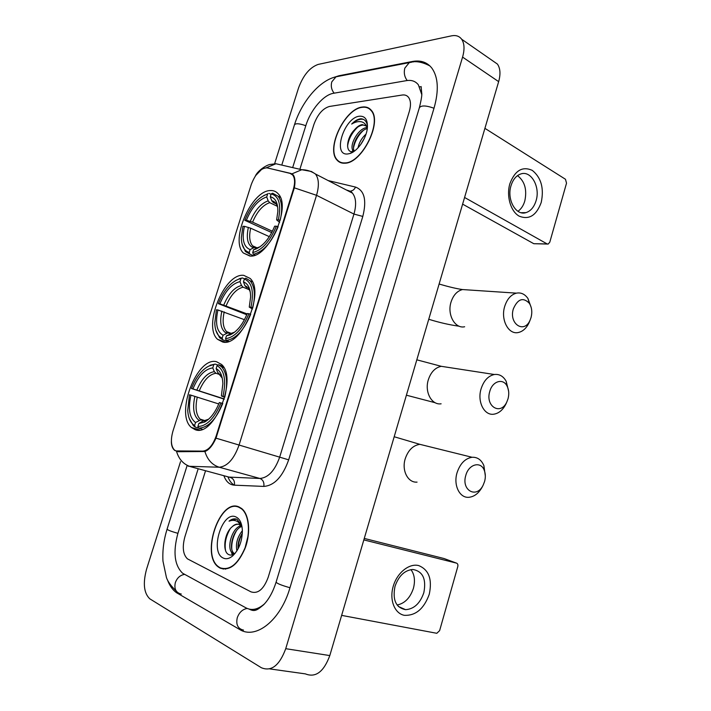 <?xml version="1.0" encoding="UTF-8"?>
<svg xmlns="http://www.w3.org/2000/svg" width="711" height="711" viewBox="0 0 711 711"><rect width="100%" height="100%" fill="white"/><g stroke="black" fill="none" stroke-linecap="round" stroke-linejoin="round"><path stroke-width="1.07" d="M222.721 342.035C241.242 347.332 265.256 291.865 250.139 278.454L243.749 275.353C224.463 272.642 202.555 326.269 217.566 339.325L222.721 342.035M249.845 256.022C268.109 258.733 291.865 206.945 278.205 193.836C276.161 191.499 273.593 190.406 270.491 190.548C251.454 190.281 229.813 240.3 243.366 253.009L249.845 256.022M195.09 429.648C213.895 437.852 238.141 377.976 221.468 364.414L216.508 361.712C196.965 356.282 174.808 414.193 191.383 427.48L195.09 429.648M175.955 450.916L202.946 451.121C208.403 450.401 212.811 445.353 216.18 435.967L293.288 189.553C295.189 182.985 294.985 178.141 292.683 175.022L290.106 173.386L267.176 167.858C260.848 167.912 255.542 173.484 251.259 184.558L172.977 431.008C170.498 439.789 170.96 446.117 174.373 449.965L175.955 450.916M220.161 568.151C229.822 571.2 238.212 564.356 245.357 547.612C250.974 532.139 249.108 514.275 241.633 508.516L239.02 506.97C219.77 497.691 200.235 555.158 218.65 567.218L220.161 568.151M344.977 163.201C361.997 163.317 382.678 121.883 371.222 110.232C368.991 107.583 366.005 106.517 362.29 107.041C344.666 108.659 325.674 148.91 337.085 160.153C339.085 162.419 341.715 163.432 344.977 163.201M370.502 109.45L369.862 109.281M223.281 569.12L222.676 568.711M340.338 162.535L339.911 161.984M266.607 167.76L290.959 173.457L293.261 174.959C295.092 177.581 295.447 181.874 294.327 187.837L216.002 438.163C212.678 445.539 208.981 449.983 204.91 451.503L178.221 451.725L174.657 450.392C172.515 448.579 171.413 445.673 171.351 441.673M255.471 175.777L261.924 169.076M293.599 175.484L292.683 175.022M329.397 106.472C322.758 108.463 317.604 114.453 313.915 124.425L299.882 169.28L313.915 124.425C317.604 114.453 322.758 108.463 329.397 106.472L402.15 95.034L329.397 106.472M205.497 470.913L184.887 536.805C182.123 547.141 182.976 554.482 187.446 558.855L250.974 591.854C258.004 594.103 263.745 589.241 268.198 577.27L409.34 111.36C411.091 105.201 410.816 100.518 408.523 97.318C406.968 95.398 404.843 94.634 402.15 95.034C404.843 94.634 406.968 95.398 408.523 97.318C410.816 100.518 411.091 105.201 409.34 111.36L268.198 577.27C263.745 589.241 258.004 594.103 250.974 591.854L187.446 558.855C182.976 554.482 182.123 547.141 184.887 536.805L205.497 470.913M341.093 162.481L341.573 162.943M238.923 507.29C219.877 498.091 200.529 554.971 218.757 566.907L220.259 567.831C229.813 570.844 238.132 564.072 245.188 547.506C250.752 532.183 248.903 514.506 241.509 508.809L238.923 507.29M242.078 527.242L239.234 524.487C236.914 523.589 234.514 524.389 232.035 526.878C234.328 524.878 236.612 524.034 238.878 524.345M234.426 553.833L232.346 552.962C226.356 548.625 231.733 527.82 240.976 525.722M236.905 550.874C235.501 543.897 237.323 537.169 242.371 530.682M238.096 548.812C237.652 543.551 239.074 538.334 242.344 533.152M234.577 553.727L234.008 553.327C228.302 549.212 232.844 529.739 241.598 526.478M241.678 525.171L236.976 519.306C234.461 518.319 231.822 518.932 229.04 521.154C232.346 519.865 235.377 520.132 238.123 521.945L242.016 526.833M223.272 558.064C226.089 559.37 229.129 558.739 232.373 556.171C238.834 550.056 242.167 541.542 242.371 530.628C242.007 523.403 239.856 518.834 235.945 516.95C222.33 510.187 209.301 552.18 223.272 558.064M232.035 526.878C224.107 533.312 222.347 551.354 228.391 554.393C230.435 555.575 232.675 555.229 235.092 553.336L232.373 556.171M224.863 568.88L225.565 569.164M229.04 521.154L236.39 519.092M225.503 550.287C224.392 543.302 225.974 536.112 230.231 528.726M232.941 554.642L232.381 552.971L234.008 553.327M231.768 548.945C231.457 542.902 233.012 536.867 236.407 530.833M238.247 548.528C238.301 543.435 239.66 538.36 242.335 533.294M244.717 549.301L247.988 536.281M232.284 554.873L231.324 551.78M429.266 594.272C423.969 608.838 415.659 615.85 404.328 615.317C394.561 613.522 389.21 599.888 393.21 586.362C397.067 572.808 409.118 563.13 418.637 565.565C428.875 569.715 432.412 579.287 429.266 594.272M395.005 586.371C392.365 599.915 395.885 607.683 405.572 609.674C414.024 609.078 420.112 603.417 423.827 592.698C426.476 579.03 422.814 571.28 412.842 569.467C404.657 570.213 398.711 575.848 395.005 586.371M410.958 569.609C414.557 574.55 415.366 580.807 413.402 588.353C410.194 597.907 404.763 603.461 397.111 604.999M341.635 615.379L436.812 633.297L439.62 630.639L457.768 566.658C458.16 564.81 457.742 563.636 456.524 563.13L444.002 558.517L364.272 538.423M363.836 539.898L456.524 563.13M341.715 162.659L342.213 163.086M362.201 107.334C344.755 108.916 325.958 148.759 337.245 159.895C339.227 162.135 341.84 163.139 345.066 162.908C361.917 163.015 382.376 122.016 371.035 110.489C368.822 107.868 365.881 106.81 362.201 107.334M367.48 125.998C366.734 121.457 364.565 119.048 360.975 118.773L360.335 118.835C357.5 119.27 354.611 121.021 351.669 124.061C355.109 121.963 358.326 121.199 361.312 121.777C363.836 122.345 365.694 124.07 366.885 126.94L366.298 126.078L362.255 124.594C359.642 125.012 357.029 126.771 354.434 129.882C357.366 126.905 360.246 125.296 363.054 125.056L365.667 125.456M366.885 126.94L367.374 127.873M358.033 147.844C359.091 142.582 361.757 137.996 366.032 134.095M360.521 144.822L364.574 137.854M353.794 151.372L353.171 150.75C348.648 145.942 358.246 127.776 367.223 127.545M354.354 151.15C350.816 146.19 358.691 130.397 367.294 128.602M347.83 153.949L349.865 153.523C357.473 151.39 366.449 138.432 367.356 128.078C367.845 119.839 365.214 115.875 359.464 116.204C344 117.555 332.019 156.171 347.83 153.949M354.434 129.882C346.168 138.21 345.395 152.563 352.372 151.63L353.856 151.354L349.865 153.523M370.964 109.929L370.342 109.725M351.669 124.061C356.042 120.177 359.997 118.63 363.508 119.404M347.563 146.208C348.577 139.045 351.963 132.664 357.74 127.073M353.287 151.878L353.251 150.794M353.554 147.675C354.958 141.089 358.202 135.357 363.285 130.486M352.638 152.27L352.558 149.612M484.582 481.525C485.666 477.499 485.569 473.793 484.289 470.398C480.983 460.87 468.7 464.016 465.812 475.383C461.03 490.43 476.646 498.944 483.133 485.195L484.582 481.525M482.485 486.466L482.227 486.982C478.77 493.265 474.344 496.705 468.949 497.291C459.67 498.304 453.191 485.222 457.04 472.771C460.097 463.625 465.092 458.462 472.042 457.271C477.428 457.013 481.374 459.795 483.889 465.625L485.329 475.935M224.792 397.253L221.379 395.974L222.854 383.744C222.552 375.799 220.303 370.76 216.126 368.627L217.059 365.667L218.561 364.761L223.067 366.334M224.249 399.182L191.455 388.517C195.934 377.212 201.72 369.738 208.812 366.112L206.217 367.569M208.812 366.112L215.193 364.076L210.029 365.267M215.193 364.076L218.046 365.072M217.059 365.667C224.418 370.013 226.391 380.252 222.996 396.382L224.818 396.916C227.991 382.9 226.898 372.848 221.53 366.769L218.561 364.761M222.81 403.51L220.934 402.95C214.446 418.361 206.768 426.209 197.889 426.493L198.6 428.129C207.914 427.906 215.966 419.694 222.756 403.493M189.215 418.406L193.383 425.738L195.312 427.115L202.306 429.24M213.7 364.974L212.767 367.916C204.955 368.929 198.342 375.923 192.93 388.89L191.455 388.517M222.996 396.382L221.379 395.974M197.889 426.493L198.831 423.498L204.492 422.138C210.492 418.743 215.442 412.211 219.326 402.533L220.934 402.95M192.93 388.89L224.321 398.951M220.499 374.813L215.966 373.266L214.331 371.666L212.767 367.916M216.126 368.627L217.69 372.395L219.335 373.995M204.51 420.956L203.053 420.974L198.831 423.498M200.271 419.286L200.395 419.89M195.312 427.115L194.601 425.489C190.53 423.036 188.237 418.024 187.722 410.451L189.473 394.774L190.948 395.156C187.926 408.789 189.455 417.908 195.543 422.512L194.601 425.489M218.757 403.955L190.948 395.156M195.543 422.512L200.769 419.899L204.421 420.965M508.018 398.809C509.245 394.098 508.934 389.859 507.067 386.091C503.157 377.914 492.439 381.06 489.79 391.397C485 406.505 500.784 415.819 506.872 401.839L508.018 398.809M506.641 402.364L505.912 404.026C502.899 409.945 498.909 413.331 493.923 414.175C484.342 415.899 477.028 401.831 481.071 388.899C483.747 380.678 488.173 375.879 494.358 374.501C499.362 373.915 503.308 376.181 506.188 381.292L508.632 391.228M252.485 309.001L249.259 307.108L250.619 296.967C250.512 288.613 248.121 283.6 243.455 281.911L244.371 279.014L245.828 278.197L250.094 280.818C254.716 286.391 255.605 295.385 252.734 307.81L252.805 307.836M246.77 314.742L218.375 303.65C223.414 291.092 229.946 283.04 237.981 279.476L235.217 280.801M237.981 279.476L242.362 277.948L239.234 278.703M242.362 277.948L244.602 278.881M250.752 314.271L248.903 313.738C242.46 329.06 234.674 337.387 225.547 338.72L226.231 340.4C235.812 339.076 243.971 330.357 250.716 314.253M226.231 340.4L228.791 341.333M252.734 307.81L250.93 307.294C254.183 291.67 251.996 282.24 244.371 279.014M240.905 278.765L239.989 281.654C231.973 283.538 225.271 290.932 219.895 303.819L218.375 303.65M250.93 307.294L249.259 307.108M225.547 338.72L226.48 335.788L230.266 334.845C237.145 331.522 242.798 324.42 247.241 313.542L248.903 313.738M219.895 303.819L247.099 313.915M249.285 289.715L243.082 287.182L241.5 285.493L239.989 281.654M243.455 281.911L244.966 285.778L246.557 287.475M231.653 333.468L226.48 335.788M226.693 331.753L226.898 333.059M227.804 341.662L222.836 339.84L222.152 338.169C217.557 336.134 215.086 331.095 214.766 323.061L216.428 309.792L217.939 309.978C215.042 323.203 216.748 331.628 223.076 335.245L222.152 338.169M215.842 330.286L219.619 337.734L222.836 339.84M244.451 319.701L217.939 309.978M223.076 335.245L227.769 332.899L230.186 333.637M531.055 317.515C532.415 312.102 531.846 307.365 529.348 303.295C523.083 297.002 517.75 298.86 513.351 308.867C508.569 323.958 524.38 334.152 530.122 320.057L531.055 317.515M530.015 320.288L529.073 322.696C526.442 328.206 522.869 331.477 518.337 332.508C508.569 334.925 500.473 319.852 504.677 306.494C507.032 299.1 510.951 294.647 516.426 293.145C521.003 292.31 524.842 294.087 527.944 298.478L531.233 307.614M278.339 219.877L280.134 220.357C282.711 209.336 282.018 201.293 278.054 196.209L272.606 193.205L271.184 193.934C279.076 196.085 281.458 204.732 278.339 219.877L276.623 219.895L277.85 211.46C277.921 202.831 275.406 197.934 270.287 196.787L271.744 200.733L273.291 202.519L275.966 203.799M279.645 222.383L276.623 219.895M271.735 232.595L244.806 220.286C250.441 206.483 257.729 197.845 266.661 194.361L263.87 195.489M266.661 194.361L267.967 193.659M269.034 193.383L271.051 194.361M278.179 226.702L276.348 226.196C269.949 241.429 262.066 250.219 252.707 252.565L253.365 254.28C263.194 251.89 271.46 242.691 278.152 226.685M253.365 254.28L255.125 255.045M267.612 194.112L266.723 196.947C258.502 199.684 251.721 207.452 246.379 220.268L244.806 220.286M270.287 196.787L271.184 193.934M252.707 252.565L253.614 249.677L255.533 249.188C263.239 245.962 269.611 238.301 274.642 226.205L276.348 226.196M246.379 220.268L252.592 222.152L272.42 231.253M277.379 206.314L269.718 202.653L268.18 200.875L266.723 196.947M258.102 247.588L253.614 249.677M253.276 255.64L249.863 254.147L249.206 252.441C244.113 250.921 241.491 245.97 241.349 237.581L242.895 226.32L244.46 226.32C241.669 239.154 243.553 246.913 250.112 249.579L249.206 252.441M242.087 244.077L245.455 251.534L249.863 254.147M269.327 236.665L250.681 228.204L244.46 226.32M250.112 249.579L254.325 247.499L256.475 248.121M541.222 202.457C536.405 215.522 529.055 220.09 519.163 216.153C510.667 211.425 506.188 196.12 509.858 183.731C514.977 170.409 522.469 165.974 532.326 170.409C541.204 177.634 544.173 188.317 541.222 202.457M511.005 185.74C506.561 199.56 515.946 216.073 525.953 212.633C530.708 211.096 534.085 207.114 536.085 200.689C540.484 186.993 531.135 170.222 520.825 173.946C516.248 175.546 512.969 179.474 511.005 185.74M517.51 175.635C524.762 181.243 527.189 189.704 524.789 201.009C523.403 205.657 521.127 209.087 517.946 211.309M464.576 197.471L547.132 243.917L548.181 244.069L549.799 242.167L566.525 183.189L565.476 179.27L484.911 128.344M547.461 244.051L533.81 243.713L462.612 204.137M421.694 94.359L418.352 84.787C415.473 81.196 411.536 79.81 406.532 80.627L333.503 93.283C323.434 94.785 310.529 110.054 305.863 125.527L292.656 167.609M198.129 468.913L177.892 533.41C172.88 552.02 174.444 565.289 182.576 573.208L246.086 607.923C251.898 610.882 258.066 609.496 264.59 603.763M180.523 461.661L146.564 569.191C142.787 583.26 143.862 593.134 149.79 598.813L261.346 667.727C271.335 671.877 279.459 665.532 285.733 648.69L462.577 57.102C464.754 49.361 464.452 43.407 461.652 39.221C459.288 36.083 455.884 34.963 451.441 35.861L318.155 64.425C309.774 67.412 303.242 75.268 298.531 88.004L274.677 163.539M269.727 668.9L305.401 673.886C315.622 677.974 323.763 671.877 329.806 655.578L498.651 81.641C500.731 74.122 500.322 68.265 497.424 64.079L492.501 60.657M167.396 579.723C169.547 585.588 172.56 589.89 176.426 592.645L239.545 629.413C255.711 639.927 280.632 620.383 289.946 587.828L434.083 107.974C438.971 90.537 438.243 77.268 431.915 68.194C427.169 62.186 420.645 59.955 412.353 61.493L338.969 75.748L333.281 77.579M421.188 86.893L419.606 86.751M339.343 161.673L339.751 162.259M177.51 451.174L179.456 451.716M216.18 435.967L216.731 436.127M202.946 451.121L204.59 451.583M293.288 189.553L293.803 189.801M294.327 187.837L316.537 195.312L239.047 445.095C234.07 458.968 227.484 466.354 219.272 467.234L188.308 466.256M228.16 477.054L259.906 478.467C268.287 477.721 274.881 470.602 279.681 457.12L353.954 214.064C356.567 204.732 356.069 197.756 352.452 193.134L346.737 190.175M176.532 451.423C178.959 459.439 183.651 464.523 190.628 466.692L230.551 477.516C233.608 478.743 234.888 481.303 234.408 485.178C231.599 483.649 229.475 480.938 228.027 477.019M328.171 180.576L355.527 187.082C364.45 190.441 366.867 200.218 362.797 216.428L288.666 459.839L216.002 438.163M291.99 173.84L301.766 169.716L311.418 171.484L315.462 174.008C318.919 178.63 319.283 185.731 316.537 195.312L353.954 214.064L362.797 216.428M288.666 459.839C282.649 476.726 274.375 485.586 263.843 486.413C264.323 482.387 263.008 479.738 259.906 478.467L219.272 467.234C212.207 465.012 207.425 459.768 204.91 451.503M266.367 167.743L275.957 163.743L301.766 169.716C306.699 169.76 311.258 171.191 315.462 174.008L352.452 193.134L350.674 191.028C352.834 190.744 354.451 189.428 355.527 187.082M263.843 486.413L234.408 485.178C229.626 484.822 226.142 481.738 223.956 475.917M349.554 190.983L346.319 189.961M290.959 173.457L292.692 174.346M268.011 167.929L268.509 168.178M426.44 445.966L419.854 444.331C413.029 445.388 408.15 450.214 405.208 458.817C401.502 470.531 407.945 482.965 417.055 482.12M206.181 420.832L206.785 420.708M214.331 371.666C207.479 372.644 201.657 378.767 196.867 390.055M222.267 378.172L217.69 372.395M202.288 421.321L208.599 419.223M215.966 373.266C209.416 374.226 203.844 380.065 199.267 390.801M194.876 396.329C192.334 408.23 193.703 416.228 198.991 420.343M197.285 397.076C195.054 407.296 195.996 414.646 200.093 419.126L201.24 419.997M447.388 367.258L441.291 366.316C435.212 367.578 430.884 372.084 428.306 379.825C424.414 392.001 431.693 405.35 441.113 403.804M232.159 333.575L232.835 333.477M241.5 285.493C234.461 287.226 228.569 293.705 223.805 304.93M250.299 292.185C249.214 288.79 247.437 286.657 244.966 285.778M229.849 333.806L234.648 332.17M243.082 287.182C236.363 288.853 230.728 295.038 226.169 305.721M221.859 311.089C219.415 322.634 220.934 330.028 226.436 333.281M224.223 311.88C222.223 320.928 222.996 327.495 226.533 331.593L228.631 333.059M467.971 289.919L462.514 289.555C457.129 290.959 453.289 295.154 451.014 302.131C446.961 314.724 455.031 328.997 464.647 326.758M268.18 200.875C260.973 203.337 255 210.154 250.272 221.325M277.725 207.479C276.668 203.622 274.668 201.373 271.744 200.733M256.902 247.89L260.039 246.797M269.718 202.653C262.83 205.017 257.124 211.523 252.592 222.152M248.352 227.378C246.006 238.567 247.686 245.375 253.383 247.792M250.681 228.204C248.894 236.221 249.517 242.087 252.547 245.81L255.071 247.552M533.81 243.713L547.132 243.917M251.81 609.46L253.089 610.5M282.054 164.197L294.443 124.86C295.625 123.163 299.411 123.447 305.81 125.714M338.312 76.37L336.019 76.806L331.788 81.863C330.695 86.093 331.477 89.862 334.152 93.168M411.793 62.168L409.278 62.621L404.843 68.105C403.67 72.744 404.461 76.886 407.207 80.53M434.003 108.241C426.005 105.379 421.116 105.228 419.348 107.788L276.117 582.087C273.051 591.756 268.891 599.32 263.621 604.777C257.8 609.38 255.311 612.349 249.241 609.131M289.981 587.73C281.387 585.304 276.766 583.42 276.117 582.087M242.86 629.964C237.696 628.426 235.839 624.338 237.278 617.699C239.207 612.393 242.504 609.309 247.17 608.447M180.71 593.943C175.795 592.423 174.008 588.646 175.341 582.611C177.119 577.856 180.194 575.11 184.584 574.39M176.355 591.179C170.916 585.9 167.609 581.331 166.427 577.474L162.961 561.095C162.384 550.51 163.761 539.862 167.085 529.135C167.494 530.006 171.102 531.41 177.91 533.339M498.651 81.641L462.577 57.102M329.806 655.578L285.733 648.69M339.582 76.121L338.969 75.748M413.135 62.008L412.353 61.493M243.518 630.07L239.545 629.413M181.314 594.049L177.563 593.365M256.467 609.798L253.916 609.336M199.64 429.942L191.383 427.48M250.325 256.031L243.366 253.009M225.254 342.133L217.566 339.325M174.657 450.392L175.128 450.525M275.957 163.743L270.447 164.419C267.763 164.428 258.36 169.778 255.445 175.813M219.468 567.387L218.65 567.218M242.184 508.978L241.509 508.809M405.572 609.674L398.347 606.456M354.158 151.292L353.171 150.75M371.72 110.889L371.035 110.489M484.289 470.398L483.889 465.625M394.187 436.741L419.854 444.331L472.042 457.271M223.832 367.569L221.53 366.769M203.053 420.974L207.168 420.077L204.492 422.138M200.769 419.899L200.093 419.126L205.435 420.761M483.133 485.195L482.227 486.982M406.408 395.2L435.203 402.737M507.067 386.091L506.188 381.292M416.815 359.819L441.291 366.316L494.358 374.501M252.369 281.76L250.094 280.818M230.293 333.592L233.048 332.97L230.266 334.845M227.769 332.899L226.533 331.593L231.502 333.45M506.872 401.839L505.912 404.026M428.742 319.266C439.451 322.59 449.61 324.909 459.217 326.225M529.348 303.295L527.944 298.478M439.105 284.036C449.05 286.924 456.853 288.764 462.514 289.555L516.426 293.145M280.312 197.303L278.054 196.209M257.089 247.792L258.413 247.481L255.533 249.188M254.325 247.499L252.547 245.81L257.062 247.81M530.122 320.057L529.073 322.696M525.953 212.633L521.19 212.713M172.409 512.258L187.02 465.856M294.443 124.86C301.482 102.171 319.239 80.467 336.019 76.806L409.278 62.621C415.126 60.666 422.023 61.777 429.951 65.963M167.085 529.135L172.382 512.338M421.125 86.538L421.703 92.883C422.165 94.456 421.383 99.424 419.348 107.788M497.424 64.079L461.652 39.221"/></g></svg>
